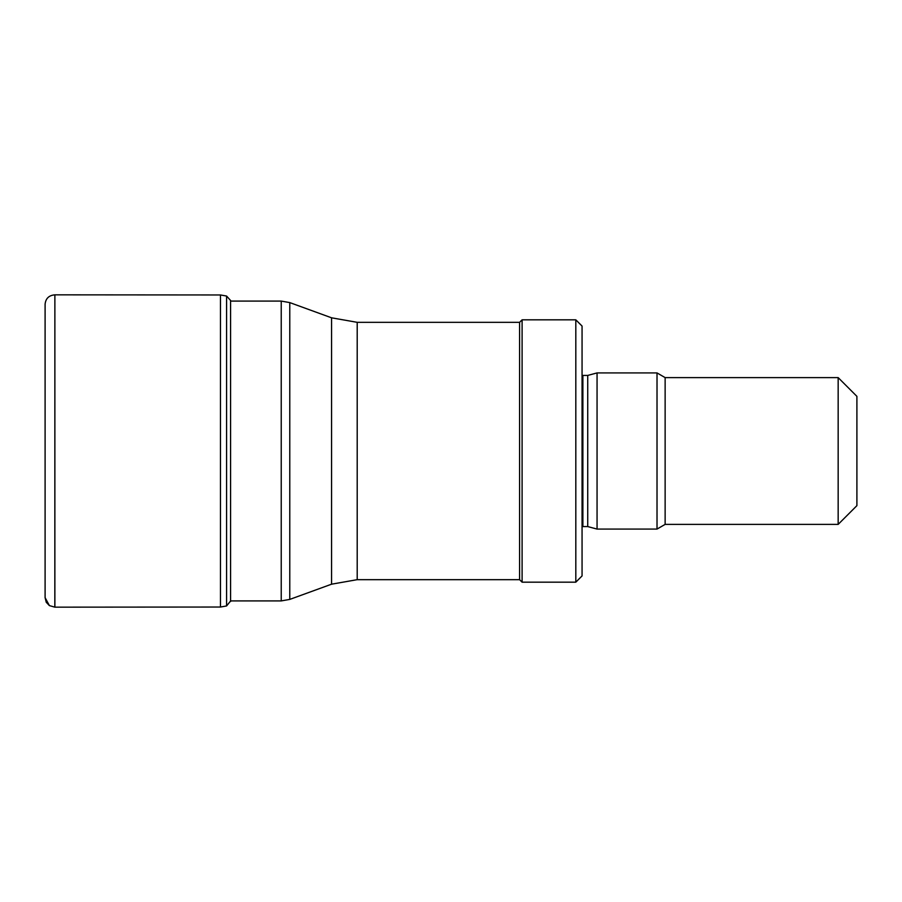 <?xml version="1.0" encoding="UTF-8"?>
<svg xmlns="http://www.w3.org/2000/svg" width="902" height="902" viewBox="0 0 902 902"><rect width="100%" height="100%" fill="white"/><g stroke="black" fill="none" stroke-linecap="round" stroke-linejoin="round"><path stroke-width="1.35" d="M54.875 607.159L54.875 294.841L54.83 607.159L49.396 605.603L46.239 602.265L45.1 597.631L49.396 605.603L54.83 607.159L220.471 607.035L226.582 605.952L230.641 600.912M45.1 597.631L45.1 304.143C45.72 298.438 48.967 295.337 54.83 294.841L220.471 294.965L220.471 607.035M357.203 579.67L357.203 322.33L519.597 322.33L519.597 579.67L357.203 579.67L331.564 584.192L289.779 599.402L281.232 600.912L230.585 600.912M519.597 579.67L522.1 582.173L522.1 319.827L519.597 322.33M575.814 582.173L575.814 319.827L582.061 326.073L582.061 575.927L575.814 582.173L522.1 582.173M582.061 526.644L582.884 526.576L582.884 375.424L582.061 375.356M582.884 375.424L587.732 375.424L587.732 526.576L582.884 526.576M587.732 526.576L597.056 529.079L597.056 372.921L587.732 375.424M838.161 524.389L838.161 377.611L856.9 396.35L856.9 505.65L838.161 524.389L665.135 524.389L657.017 529.079L597.056 529.079M657.017 529.079L657.017 372.921L597.056 372.921M665.135 524.389L665.135 377.611L657.017 372.921M220.471 294.965L226.582 296.048L226.582 605.952M226.582 296.048L230.585 300.479L230.585 601.521M281.232 600.912L281.232 301.088L230.585 301.088M289.779 599.402L289.779 302.598L281.232 301.088M331.564 584.192L331.564 317.808L289.779 302.598M45.1 304.143L45.1 597.846M230.585 300.479L230.641 301.088M331.564 317.808L357.203 322.33M575.814 319.827L522.1 319.827M838.161 377.611L665.135 377.611"/></g></svg>

